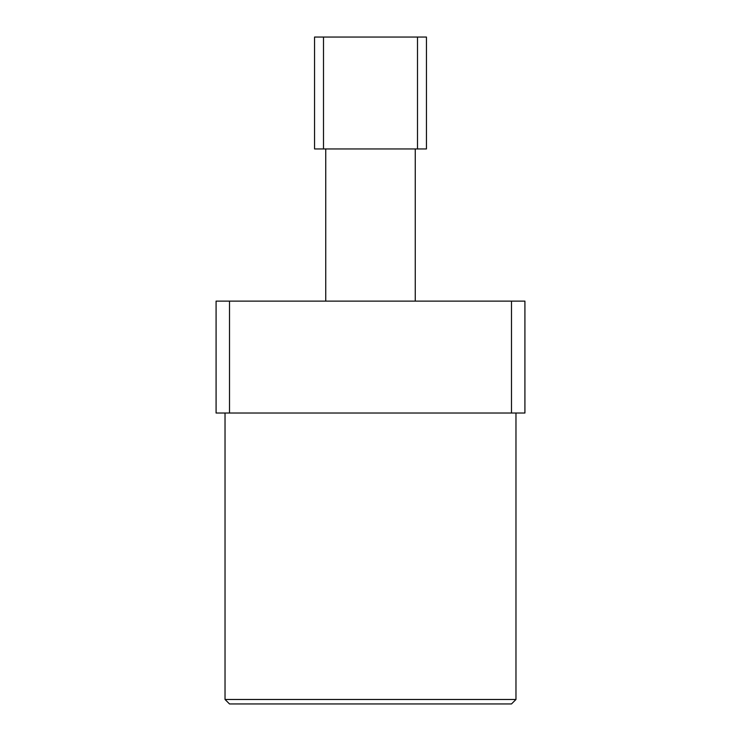 <?xml version="1.0" encoding="UTF-8"?>
<svg xmlns="http://www.w3.org/2000/svg" width="741" height="741" viewBox="0 0 741 741"><rect width="100%" height="100%" fill="white"/><g stroke="black" fill="none" stroke-linecap="round" stroke-linejoin="round"><path stroke-width="1.11" d="M515.968 699.476L511.485 703.95L229.515 703.95L225.032 699.476L515.968 699.476L515.968 413.024M225.032 699.476L225.032 413.024M511.485 413.024L511.485 301.124L524.915 301.124L524.915 413.024L216.085 413.024L216.085 301.124L229.515 301.124L229.515 413.024M511.485 301.124L229.515 301.124M426.445 148.95L417.498 148.95L417.498 37.05L426.445 37.05L426.445 148.95M323.502 148.95L314.555 148.95L314.555 37.05L323.502 37.05L323.502 148.95L417.498 148.95M323.502 37.05L417.498 37.05M415.256 148.95L415.256 301.124M325.744 148.95L325.744 301.124"/></g></svg>
